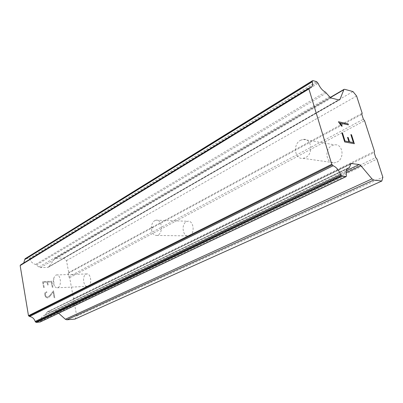 <?xml version="1.0" encoding="UTF-8"?>
<svg xmlns="http://www.w3.org/2000/svg" width="403" height="403" viewBox="0 0 403 403"><rect width="100%" height="100%" fill="white"/><g stroke="black" fill="none" stroke-linecap="round" stroke-linejoin="round"><path stroke-width="0.3" stroke-dasharray="2.02 1.51" d="M55.76 275.189L56.485 274.937C60.581 273.939 62.012 285.813 57.987 287.566L57.317 287.792C56.158 287.923 55.166 287.238 54.34 285.732C53.191 283.264 53.025 280.644 53.836 277.874L55.76 275.189M88.267 286.13C92.373 284.432 90.902 272.977 86.716 273.949L85.975 274.196C81.91 275.979 83.391 287.299 87.582 286.352L88.267 286.13M154.782 220.612L156.082 220.174C161.794 218.955 163.593 232.551 158.016 235.045L156.812 235.443C154.062 235.508 152.284 233.579 151.478 229.66L151.372 227.352C151.639 224.123 152.772 221.882 154.782 220.612M189.712 235.528C195.329 233.146 193.5 220.114 187.743 221.272L186.433 221.69C180.892 224.194 182.73 237.045 188.498 235.906L189.712 235.528M300.537 140.279L303.227 139.413C311.66 137.967 313.776 153.8 305.605 157.553L303.116 158.339C294.664 159.769 292.487 144.219 300.537 140.279M336.933 162.097C345.003 158.581 342.903 143.549 334.566 144.858L331.906 145.664C323.947 149.347 326.118 164.137 334.475 162.827L336.933 162.097M43.302 282.256L47.02 282.105L43.312 282.251L44.249 287.631L43.625 287.656L44.239 287.636L43.312 282.251M47.02 282.105L47.534 285.022L47.03 282.1M47.534 285.022L48.148 284.997L47.544 285.017M48.148 284.997L47.645 282.075L48.159 284.992M47.64 282.08L51.322 281.934L47.645 282.075M51.322 281.934L52.264 287.258L51.327 281.929M52.264 287.258L52.879 287.233L52.274 287.253M43.615 287.661L42.567 281.581L51.816 281.213L42.557 281.586L43.615 287.661M52.879 287.233L51.806 281.218L52.889 287.228M46.718 291.747L46.159 291.777L46.728 291.742L46.849 292.452L46.718 291.747M45.332 292.321L44.97 292.87L45.343 292.316M44.97 292.87L44.703 293.923L44.98 292.865M44.703 293.923L45.055 295.948L44.713 293.918M45.055 295.948L45.69 296.951L45.065 295.943M45.69 296.951L46.234 297.444L45.695 296.946M46.234 297.444L47.247 297.898L46.244 297.439M47.237 297.903L48.159 297.847L47.247 297.898M48.965 297.288L50.446 295.701L48.975 297.283M50.446 295.701L53.166 292.266L50.456 295.696M53.156 292.271L54.178 297.978L53.166 292.266M54.783 297.948L53.503 290.77L50.194 295.051L47.967 297.132L46.249 296.764L45.67 295.852L45.338 293.943L45.589 292.996L46.33 292.487L46.849 292.452L45.599 292.991L45.348 293.938L45.68 295.847L46.259 296.759L47.977 297.127L50.204 295.046L53.513 290.765L54.793 297.943M74.943 319.09L76.772 316.143L74.495 303.847L73.553 302.996L72.918 299.555L73.522 298.603L69.643 277.657L68.712 276.796L68.087 273.425L68.696 272.519L66.495 260.64L63.699 258.046L54.879 258.383L48.854 266.776L338.938 99.959M40.169 322.002L40.703 321.005C40.698 318.546 41.62 316.783 43.469 315.715L44.804 315.247L46.813 312.38L48.103 311.61L55.322 311.076L56.818 311.625L58.621 313.237M23.732 262.978L22.623 264.02L20.805 264.771M48.854 266.776L47.599 267.436L40.441 267.607L38.935 267.003L35.676 264.423C33.041 263.884 31.217 262.227 30.2 259.446L29.026 258.504L25.233 258.661M347.532 137.373L348.882 141.755M350.842 134.627L353.35 142.576M341.85 132.844L344.666 141.977L354.333 143.715M341.497 126.084L342.157 126.24M340.54 124.467L341.472 126.094M338.47 121.973L340.515 124.482M348.388 124.849L339.971 123.071M72.918 299.555L374.135 152.546M73.522 298.603L374.483 151.357M73.553 302.996L375.767 157.613M74.495 303.847L376.981 159.074M76.772 316.143L382.85 177.239M45.217 314.793L349.527 167.31M44.456 315.337L347.336 168.661M20.921 264.716L309.504 87.955M35.676 264.423L325.352 92.075M36.587 264.867L326.445 92.982M63.699 258.046L353.008 91.577M66.495 260.64L356.605 96.015M68.696 272.519L362.166 113.228M68.087 273.425L361.798 114.331M68.712 276.796L363.38 119.233M69.643 277.657L364.579 120.704M56.818 311.625L346.147 172.771M55.322 311.076L346.313 170.711M48.103 311.61L350.665 163.92M46.813 312.38L350.545 164.197M40.703 321.005L346.469 175.26M40.527 321.67L346.469 176.192M40.512 321.695L346.459 176.227M25.641 258.55L312.97 80.635M29.026 258.504L316.612 81.633M29.792 258.817L317.519 82.313M29.817 258.842L317.554 82.353M30.2 259.446L318.133 83.335M38.935 267.003L329.533 96.725M40.441 267.607L331.301 98.04M47.599 267.436L338.827 99.934M54.45 258.797L330.4 97.571M55.679 258.152L344.731 89.315M56.485 274.937L86.716 273.949M156.082 220.174L187.743 221.272M303.227 139.413L334.566 144.858M303.116 158.339L334.475 162.827M151.372 227.352L153.064 227.725L151.478 229.66M156.812 235.443L188.498 235.906M53.836 277.874L53.715 281.49L54.34 285.732M57.317 287.792L87.582 286.352M47.453 311.796L351.058 163.517M44.804 315.247L347.144 168.872M43.469 315.715L347.93 168.207M22.623 264.02L310.889 87.668M48.4 267.204L339.522 99.894M54.879 258.383L330.223 97.43"/><path stroke-width="0.6" d="M58.621 313.237L65.357 319.247L66.827 319.786L74.943 319.09L381.832 181.033L373.667 180.035L371.989 178.892L360.892 165.698L359.164 164.51L351.058 163.517L349.22 167.865L347.93 168.207C346.253 169.29 345.769 171.643 346.469 175.26L346.182 176.595L342.253 176.207L341.331 175.597L340.656 174.504C338.721 169.995 336.218 167.074 333.15 165.749L331.76 164.283L308.894 88.942L309.338 88.03L311.171 87.491C312.456 86.474 312.824 84.57 312.29 81.774L312.345 80.902L312.97 80.635L316.612 81.633L318.133 83.335C319.982 87.597 322.385 90.514 325.352 92.075L329.533 96.725L331.301 98.04L338.827 99.934L339.608 99.843L339.966 99.37L343.966 89.401L344.731 89.315L353.008 91.577L356.605 96.015L362.166 113.228L361.798 114.331L363.38 119.233L364.579 120.704L374.483 151.357L374.135 152.546L375.767 157.613L376.981 159.074L382.85 177.239L381.832 181.033M20.805 264.771L20.15 265.572L28.482 315.71L29.55 316.511C32.265 316.929 34.149 318.572 35.187 321.448L35.635 322.113L36.421 322.39L40.169 322.002L346.137 176.615M23.732 262.978L24.764 259.547L312.29 81.774M25.233 258.661L24.764 259.547M348.907 141.745L347.532 137.373L348.177 137.494L349.547 141.861L353.376 142.566L350.867 134.617L351.502 134.743L354.333 143.715L344.691 141.962L341.85 132.844L342.5 132.97L345.018 141.03L348.907 141.745L344.993 141.045L342.479 132.985L341.855 132.859M348.177 137.494L347.537 137.393M349.547 141.861L348.152 137.509M353.376 142.566L349.522 141.876M351.502 134.743L350.872 134.632M354.302 143.71L351.476 134.753M341.114 124.401L339.971 123.071L342.182 126.225L341.497 126.084L338.404 121.756L348.066 123.832L338.409 121.777M342.147 126.22L341.089 124.411M348.066 123.832L348.388 124.849L339.991 123.061M348.358 124.844L348.046 123.842M347.336 168.661L348.877 167.91M29.55 316.511L333.15 165.749M28.89 316.068L332.309 164.923M28.482 315.71L331.76 164.283M20.15 265.572L308.894 88.942M20.432 265.194L309.101 88.489M66.827 319.786L373.667 180.035M65.357 319.247L371.989 178.892M346.147 172.771L360.892 165.698M346.313 170.711L359.164 164.51M350.665 163.92L351.698 163.416M39.847 322.093L345.86 176.645M36.421 322.39L342.253 176.207M35.635 322.113L341.331 175.597M35.585 322.062L341.26 175.517M35.187 321.448L340.656 174.504M24.946 258.933L312.32 80.958M24.981 258.882L312.345 80.902M338.938 99.959L339.966 99.37M330.4 97.571L343.633 89.839M347.144 168.872L349.179 167.885M20.744 264.806L309.338 88.03M310.889 87.668L311.171 87.491M25.177 258.691L312.506 80.691M330.223 97.43L343.966 89.401"/></g></svg>
